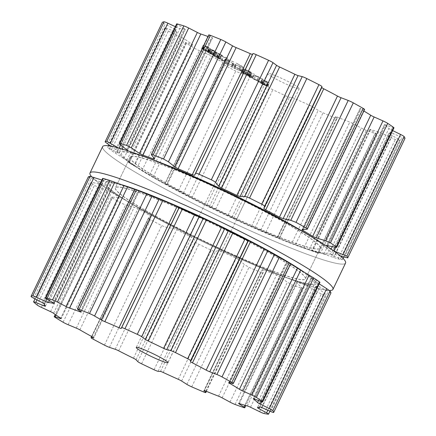 <?xml version="1.0" encoding="UTF-8"?>
<svg xmlns="http://www.w3.org/2000/svg" width="436" height="436" viewBox="0 0 436 436"><rect width="100%" height="100%" fill="white"/><g stroke="black" fill="none" stroke-linecap="round" stroke-linejoin="round"><path stroke-width="0.33" stroke-dasharray="2.18 1.64" d="M304.197 232.301A117.088 10.818 25.6 0 1 296.044 245.266A117.088 10.818 25.6 0 1 147.51 174.1A117.088 10.818 25.6 0 1 152.507 159.625A117.088 10.818 25.6 0 0 147.51 174.1A117.088 10.818 25.6 0 0 296.044 245.266A117.088 10.818 25.6 0 0 304.197 232.301M291.204 226.339A105.349 9.734 25.6 0 1 320.106 248.269A105.349 9.734 25.6 0 1 220.894 211.525A105.349 9.734 25.6 0 1 130.091 157.227A105.349 9.734 25.6 0 1 189.911 176.051A105.349 9.734 25.6 0 1 291.204 226.339A105.349 9.734 25.6 0 1 320.106 248.269A105.349 9.734 25.6 0 1 220.894 211.525A105.349 9.734 25.6 0 1 130.091 157.227A105.349 9.734 25.6 0 1 189.911 176.051A105.349 9.734 25.6 0 1 291.204 226.339M276.555 256.908A105.349 9.734 25.6 0 1 305.462 278.838A105.349 9.734 25.6 0 1 206.25 242.094A105.349 9.734 25.6 0 1 115.447 187.796A105.349 9.734 25.6 0 1 175.267 206.62A105.349 9.734 25.6 0 1 276.555 256.908A105.349 9.734 25.6 0 1 305.462 278.838A105.349 9.734 25.6 0 1 206.25 242.094A105.349 9.734 25.6 0 1 115.447 187.796A105.349 9.734 25.6 0 1 175.267 206.62A105.349 9.734 25.6 0 1 276.555 256.908M303.745 271.911A117.088 10.818 25.6 0 1 283.051 276.44A117.088 10.818 25.6 0 1 131.356 203.765A117.088 10.818 25.6 0 1 121.23 184.591A117.088 10.818 25.6 0 0 131.356 203.765L120.472 197.208A134.697 12.442 25.6 0 1 91.56 176.651A134.697 12.442 25.6 0 0 120.472 197.208A134.697 12.442 25.6 0 0 294.976 280.817A134.697 12.442 25.6 0 1 120.472 197.208L131.356 203.765A117.088 10.818 25.6 0 0 283.051 276.44L294.976 280.817A134.697 12.442 25.6 0 0 329.344 290.474A134.697 12.442 25.6 0 1 294.976 280.817L283.051 276.44A117.088 10.818 25.6 0 0 303.745 271.911M345.563 263.055A134.697 12.442 25.6 0 1 218.714 216.076A134.697 12.442 25.6 0 1 102.618 146.654A134.697 12.442 25.6 0 0 218.714 216.076A134.697 12.442 25.6 0 0 345.563 263.055M46.592 298.905L104.024 179.038C102.585 178.466 102.296 178.28 103.147 178.488M104.024 179.038L112.03 182.303L53.999 303.418M80.355 311.364L138.174 190.69A119.404 11.031 -154.4 0 0 134.708 189.415M53.83 303.205L111.769 182.275A119.404 11.031 -154.4 0 0 108.896 181.719A119.404 11.031 -154.4 0 0 106.537 181.425L101.861 180.019M138.174 190.69L139.171 191.055L81.183 312.083M77.695 309.315L135.127 189.447L138.899 190.941L80.976 311.838M135.127 189.447L134.762 189.3M33.736 298.202L91.168 178.34L88.295 176.923M91.168 178.34L102.378 182.793A119.404 11.031 -154.4 0 0 102.634 183.779A119.404 11.031 -154.4 0 0 103.43 185.022L93.19 182.602C91.424 182.139 90.677 182.101 90.939 182.504L35 298.856M45.415 306.241L103.43 185.022L45.388 306.165M33.681 302.012L90.939 182.504A134.664 12.437 -154.4 0 0 92.508 183.932A134.664 12.437 -154.4 0 0 94.383 185.496L111.621 192.151A119.404 11.031 -154.4 0 0 114.962 194.511A119.404 11.031 -154.4 0 0 118.783 197.072L119.23 197.573L61.22 318.651M118.783 197.072L60.74 318.215L118.505 197.65L119.23 197.573M118.505 197.65L111.518 197.007L55.236 314.481M55.056 317.337L112.319 197.83L111.518 197.007M112.319 197.83A134.664 12.437 -154.4 0 0 116.21 200.233A134.664 12.437 -154.4 0 0 120.352 202.729L125.552 204.855L134.217 207.225L137.907 208.724A119.404 11.031 -154.4 0 0 143.755 212.054A119.404 11.031 -154.4 0 0 149.935 215.493L151.243 216.654L93.288 337.617M93.26 337.535L151.134 216.746L148.572 217.809C148.06 218.044 148.698 218.665 150.475 219.679A134.664 12.437 -154.4 0 0 156.028 222.638A134.664 12.437 -154.4 0 0 161.718 225.63L166.841 227.483L173.114 228.382L176.689 229.658A119.404 11.031 -154.4 0 0 184.025 233.38A119.404 11.031 -154.4 0 0 191.497 237.102L193.949 238.852L195.203 241.729C195.486 242.34 196.691 243.19 198.821 244.274A134.664 12.437 -154.4 0 0 205.067 247.277A134.664 12.437 -154.4 0 0 211.324 250.253C213.498 251.223 214.899 251.627 215.52 251.447L218.392 250.542L221.254 251.327A119.404 11.031 -154.4 0 0 228.818 254.793A119.404 11.031 -154.4 0 0 236.29 258.156L239.549 260.15L244.307 264.521L248.994 267.361A134.664 12.437 -154.4 0 0 254.853 269.889A134.664 12.437 -154.4 0 0 260.597 272.331C262.483 273.067 263.339 273.159 263.17 272.604L206.381 391.343M91.625 336.488L148.572 217.809L91.691 336.527M290.654 263.84L286.719 261.6L228.737 382.623M229.031 382.628L286.953 261.731L287.667 262.167A119.404 11.031 -154.4 0 1 290.61 263.922M319.544 281.956C320.275 282.501 319.975 282.403 318.651 281.661L311.233 277.547L253.207 398.662M258.564 400.526L315.637 281.4A119.404 11.031 -154.4 0 0 313.8 279.689A119.404 11.031 -154.4 0 0 311.44 277.748L253.501 398.662M315.637 281.4L319.217 283.863M330.929 292.932L317.697 285.743A119.404 11.031 -154.4 0 1 316.901 286.229A119.404 11.031 -154.4 0 1 315.566 286.447L257.453 407.616M206.293 391.305L263.17 272.604L262.232 269.868C262.118 269.475 262.679 269.519 263.905 269.988A119.404 11.031 -154.4 0 0 270.391 272.604A119.404 11.031 -154.4 0 0 276.566 275.023L280.048 276.953L287.411 282.245L292.316 284.948A134.664 12.437 -154.4 0 0 296.78 286.566A134.664 12.437 -154.4 0 0 301.009 288.049L302.099 288.142L245.855 405.535M204.271 390.672L262.232 269.71L204.364 390.645M257.523 407.589L315.566 286.447L324.013 292.965C325.501 294.055 326.024 294.627 325.583 294.692L269.944 411.17M264.042 413.502L321.299 293.995A134.664 12.437 -154.4 0 0 323.594 294.42A134.664 12.437 -154.4 0 0 325.583 294.692L268.325 414.2M321.299 293.995L305.363 284.779A119.404 11.031 -154.4 0 1 301.543 283.722A119.404 11.031 -154.4 0 1 297.265 282.408L296.627 282.381L297.047 283.019L302.099 288.142M272.38 77.063A17.609 1.624 -154.4 0 0 289.313 85.467A17.609 1.624 -154.4 0 0 299.309 88.612A17.609 1.624 -154.4 0 0 284.13 79.537A17.609 1.624 -154.4 0 0 267.551 73.395A17.609 1.624 -154.4 0 0 272.38 77.063M279.274 257.295A115.033 10.628 25.6 0 1 282.572 259.207A115.033 10.628 25.6 0 1 280.953 275.536A115.033 10.628 25.6 0 1 130.429 203.051A115.033 10.628 25.6 0 1 148.643 194.707M207.972 36.504A119.404 11.031 25.6 0 1 211.438 37.779A3.521 0.327 -154.4 0 0 212.49 38.025A3.521 0.327 -154.4 0 0 212.283 37.785L209.002 35.256A4.698 0.436 25.6 0 1 208.724 34.934M364.61 109.474A4.698 0.436 25.6 0 1 364.218 109.469L360.338 108.569A3.521 0.327 -154.4 0 0 360.043 108.569A3.521 0.327 -154.4 0 0 360.932 109.256A119.404 11.031 25.6 0 1 363.875 111.011M393.986 127.813A4.698 0.436 25.6 0 1 392.531 127.465L385.604 124.865A3.521 0.327 -154.4 0 0 384.514 124.603A3.521 0.327 -154.4 0 0 384.705 124.832A119.404 11.031 25.6 0 1 387.064 126.778A119.404 11.031 25.6 0 1 388.901 128.489A3.521 0.327 -154.4 0 0 391.512 130.01L392.662 130.571M404.951 138.435A4.698 0.436 25.6 0 1 401.976 137.433L393.207 133.574A3.521 0.327 -154.4 0 0 390.961 132.833A119.404 11.031 25.6 0 1 390.16 133.312A119.404 11.031 25.6 0 1 388.825 133.536A3.521 0.327 -154.4 0 0 388.759 133.563A3.521 0.327 -154.4 0 0 390.204 134.566L397.888 138.773A4.698 0.436 25.6 0 1 399.812 140.109A4.698 0.436 25.6 0 1 399.632 140.141A134.664 12.437 25.6 0 1 397.637 139.874A134.664 12.437 25.6 0 1 395.343 139.444A4.698 0.436 25.6 0 1 390.923 137.64L381.822 133.198A3.521 0.327 -154.4 0 0 378.628 131.868A119.404 11.031 25.6 0 1 374.807 130.805A119.404 11.031 25.6 0 1 370.529 129.497A3.521 0.327 -154.4 0 0 369.919 129.405A3.521 0.327 -154.4 0 0 370.431 129.857L375.418 133.094A4.698 0.436 25.6 0 1 376.099 133.699A4.698 0.436 25.6 0 1 375.058 133.503A134.664 12.437 25.6 0 1 370.823 132.015A134.664 12.437 25.6 0 1 366.365 130.397A4.698 0.436 25.6 0 1 361.286 128.053L353.427 123.791A3.521 0.327 -154.4 0 0 349.83 122.113A119.404 11.031 25.6 0 1 343.65 119.687A119.404 11.031 25.6 0 1 337.17 117.071A3.521 0.327 -154.4 0 0 335.578 116.614A3.521 0.327 -154.4 0 0 335.616 116.706L337.044 118.412A4.698 0.436 25.6 0 1 337.093 118.527A4.698 0.436 25.6 0 1 334.641 117.78A134.664 12.437 25.6 0 1 328.902 115.344A134.664 12.437 25.6 0 1 323.038 112.81A4.698 0.436 25.6 0 1 318.187 110.33L312.934 106.989A3.521 0.327 -154.4 0 0 309.555 105.245A119.404 11.031 25.6 0 1 302.083 101.882A119.404 11.031 25.6 0 1 294.518 98.416A3.521 0.327 -154.4 0 0 291.777 97.381L289.395 97.255A4.698 0.436 25.6 0 1 285.373 95.702A134.664 12.437 25.6 0 1 279.116 92.732A134.664 12.437 25.6 0 1 272.871 89.723A4.698 0.436 25.6 0 1 269.077 87.538L267.333 85.69A3.521 0.327 -154.4 0 0 264.761 84.186A119.404 11.031 25.6 0 1 257.289 80.464A119.404 11.031 25.6 0 1 249.948 76.747A3.521 0.327 -154.4 0 0 246.493 75.221L240.721 73.292A4.698 0.436 25.6 0 1 235.767 71.084A134.664 12.437 25.6 0 1 230.072 68.092A134.664 12.437 25.6 0 1 224.524 65.133A4.698 0.436 25.6 0 1 222.344 63.656A4.698 0.436 25.6 0 1 222.447 63.618L224.518 63.585A3.521 0.327 -154.4 0 0 224.595 63.558A3.521 0.327 -154.4 0 0 223.194 62.582A119.404 11.031 25.6 0 1 217.019 59.143A119.404 11.031 25.6 0 1 211.171 55.813A3.521 0.327 -154.4 0 0 207.596 54.064L199.426 50.663A4.698 0.436 25.6 0 1 194.401 48.178A134.664 12.437 25.6 0 1 190.26 45.682A134.664 12.437 25.6 0 1 186.363 43.284A4.698 0.436 25.6 0 1 185.513 42.57A4.698 0.436 25.6 0 1 186.363 42.701L191.889 44.494A3.521 0.327 -154.4 0 0 192.527 44.592A3.521 0.327 -154.4 0 0 192.047 44.156A119.404 11.031 25.6 0 1 188.227 41.6A119.404 11.031 25.6 0 1 184.886 39.235A3.521 0.327 -154.4 0 0 181.817 37.567L172.656 33.278A4.698 0.436 25.6 0 1 168.427 30.951A134.664 12.437 25.6 0 1 166.552 29.381A134.664 12.437 25.6 0 1 164.988 27.953A4.698 0.436 25.6 0 1 164.884 27.773A4.698 0.436 25.6 0 1 167.064 28.411L175.087 31.708A3.521 0.327 -154.4 0 0 176.722 32.188A3.521 0.327 -154.4 0 0 176.694 32.106A119.404 11.031 25.6 0 1 175.899 30.869A119.404 11.031 25.6 0 1 175.637 29.882A3.521 0.327 -154.4 0 0 173.599 28.58L165.042 24.149A4.698 0.436 25.6 0 1 162.328 22.41M175.337 26.672L177.021 27.452A3.521 0.327 -154.4 0 0 179.801 28.509A119.404 11.031 25.6 0 1 182.161 28.809A119.404 11.031 25.6 0 1 185.033 29.365A3.521 0.327 -154.4 0 0 185.305 29.365A3.521 0.327 -154.4 0 0 184.379 28.656L177.899 24.847A4.698 0.436 25.6 0 1 176.662 23.898M267.829 82.137L263.96 80.349L267.786 82.578L265.055 81.472L261.845 79.592L265.867 81.031L269.475 83.167L267.829 82.137L266.254 85.423L267.9 86.453L264.292 84.317L260.259 82.889L261.845 79.592L260.27 82.878L263.48 84.758L266.211 85.865L262.385 83.636L266.254 85.423M255.202 75.864L263.05 79.248L259.791 78.54L259.153 78.169L262.112 78.845L255.202 75.864L253.627 79.145L260.537 82.132L257.578 81.45L258.216 81.826L261.475 82.535L253.627 79.145M251.49 74.267L250.771 73.842L252.177 74.512L251.49 74.267L249.915 77.548L250.607 77.799L249.196 77.128L249.915 77.548M253.937 75.123L259.202 77.003L253.937 75.123L252.362 78.409L257.627 80.289L252.362 78.409M251.169 73.406L248.684 72.054L254.537 74.278L250.558 72.943L251.169 73.406L249.594 76.692L248.983 76.229L252.962 77.564L247.108 75.341L249.594 76.692M250.079 72.839L248.504 76.126L250.079 72.839M249.594 71.379L251.741 72.649L243.958 69.869L246.563 70.665L243.304 68.828L249.594 71.379L248.019 74.665L242.176 72.142L244.994 73.951L241.8 72.812L250.166 75.929L248.907 75.352L250.509 72.044L248.907 75.352L248.019 74.665M243.304 68.828L243.751 68.855L242.176 72.142L241.729 72.114L243.304 68.828M235.429 64.779L241.642 67.449L244.22 67.994L241.359 65.82L235.974 62.975L242.787 67.302L240.607 66.844L235.391 64.692L233.854 68.065L235.391 64.692M229.45 61.574L227.025 59.737L229.211 60.195L234.383 62.261L228.17 59.59L225.592 59.045L228.453 61.22L234.001 63.978L229.45 61.574L227.875 64.86L232.432 67.264L234.001 63.978M227.102 57.721L227.663 58.244L223.455 57.329L222.818 56.958L225.772 57.639L218.867 54.653L226.142 57.705L227.02 57.884L226.366 57.405L227.102 57.721L225.526 61.007L224.791 60.691L225.445 61.171L217.292 57.939L224.197 60.92L221.243 60.244L221.88 60.615L226.262 61.531L227.837 58.244L226.088 61.525L225.526 61.007M227.02 57.884L226.649 57.574L225.074 60.855L225.445 61.171L227.02 57.884M221.199 54.805C222.567 55.612 222.78 55.852 221.837 55.53L215.466 52.489L213.891 55.775L220.262 58.816L220.85 58.947L222.425 55.661L221.837 55.53L220.262 58.816C221.248 59.176 221.036 58.936 219.624 58.092L216.648 56.522L219.112 57.901C220.213 58.544 220.409 58.74 219.695 58.484L213.155 55.405L214.73 52.124L215.313 52.249L221.69 55.296L220.115 58.582L219.695 58.484L221.27 55.198C221.957 55.432 221.766 55.241 220.681 54.614L218.218 53.236L221.199 54.805L219.624 58.092M215.787 52.87C214.583 52.167 214.425 51.966 215.313 52.249L213.738 55.536C212.839 55.236 212.997 55.443 214.212 56.157L216.697 57.481L214.692 56.326C213.809 55.824 213.678 55.672 214.305 55.868L215.88 52.587C215.259 52.385 215.389 52.538 216.267 53.039L218.273 54.195L215.787 52.87L214.212 56.157M212.981 50.113L217.275 52.527L211.874 50.483L208.675 48.532L213.733 51.132L210.926 49.372L209.351 52.652L212.158 54.418L207.1 51.819L210.299 53.77L215.7 55.813L209.367 52.696L210.937 49.41L212.981 50.113L211.405 53.399M209.444 48.903L207.956 52.358L209.444 48.903M208.839 48.778L207.264 52.058L208.839 48.778M209.111 47.862L205.242 46.074L209.067 48.309L206.337 47.202L203.127 45.322L207.155 46.761L210.757 48.892L209.111 47.862L207.536 51.148L209.182 52.178L205.579 50.047L201.546 48.619L203.127 45.322L201.557 48.609L204.762 50.489L207.492 51.595L203.667 49.361L207.536 51.148M276.495 257.038A105.349 9.734 25.6 0 1 305.402 278.969A105.349 9.734 25.6 0 1 206.184 242.225A105.349 9.734 25.6 0 1 115.382 187.927A105.349 9.734 25.6 0 1 175.201 206.751A105.349 9.734 25.6 0 1 276.495 257.038M126.832 150.475A119.404 11.031 -154.4 0 0 124.118 149.951A119.404 11.031 -154.4 0 0 121.758 149.657L122.075 148.992M118.429 147.94L121.758 149.657M108.351 145.76L107.73 147.461L118.652 153.249A119.404 11.031 -154.4 0 1 117.856 152.011A119.404 11.031 -154.4 0 1 117.595 151.025L110.739 146.131M176.722 32.188L118.652 153.249L176.694 32.106M164.988 27.953L107.73 147.461A134.664 12.437 -154.4 0 0 109.294 148.889A134.664 12.437 -154.4 0 0 111.169 150.458L168.427 30.951M186.363 42.701L128.936 162.568C127.906 161.99 127.961 162.067 129.105 162.792C127.961 162.067 127.906 161.99 128.936 162.568L133.966 165.386C134.68 165.789 134.697 165.762 134.005 165.304A119.404 11.031 -154.4 0 1 130.184 162.742A119.404 11.031 -154.4 0 1 126.843 160.377L111.169 150.458M191.889 44.494L133.966 165.386C134.68 165.789 134.697 165.762 134.005 165.304L192.047 44.156M186.363 43.284L129.105 162.792A134.664 12.437 -154.4 0 0 133.002 165.19A134.664 12.437 -154.4 0 0 137.144 167.686L194.401 48.178M156.279 178.765A115.033 10.628 25.6 0 1 148.965 158.491A115.033 10.628 25.6 0 1 297.341 228.377A115.033 10.628 25.6 0 1 286.91 241.353A115.033 10.628 25.6 0 1 156.279 178.765L153.886 177.392A119.404 11.031 -154.4 0 1 153.129 176.956L137.144 167.686M153.886 177.392A119.404 11.031 -154.4 0 0 158.977 180.286A119.404 11.031 -154.4 0 0 165.151 183.725L223.194 62.582M286.91 241.353L289.482 242.362A119.404 11.031 -154.4 0 1 285.607 240.835A119.404 11.031 -154.4 0 1 279.127 238.22L277.383 237.288A134.664 12.437 -154.4 0 1 271.644 234.851A134.664 12.437 -154.4 0 1 265.78 232.317L251.512 226.388A119.404 11.031 -154.4 0 1 244.04 223.025A119.404 11.031 -154.4 0 1 236.476 219.559L228.115 215.21A134.664 12.437 -154.4 0 1 221.859 212.239A134.664 12.437 -154.4 0 1 215.613 209.231L206.719 205.329A119.404 11.031 -154.4 0 1 199.247 201.606A119.404 11.031 -154.4 0 1 191.905 197.89L178.504 190.592A134.664 12.437 -154.4 0 1 172.814 187.6A134.664 12.437 -154.4 0 1 167.266 184.641L165.021 183.485L166.639 184.515L224.595 63.558M224.518 63.585L166.59 184.483L165.151 183.725M222.344 63.656L165.021 183.485L222.447 63.618M333.943 251.032L330.859 249.632A119.404 11.031 -154.4 0 0 329.022 247.921A119.404 11.031 -154.4 0 0 327.414 246.58M337.044 118.412L279.612 238.274L337.093 118.527M340.494 256.063L332.919 253.975L390.961 132.833M335.578 116.614L277.623 237.582L335.616 116.706M388.759 133.563L330.782 254.679A119.404 11.031 -154.4 0 0 332.118 254.455A119.404 11.031 -154.4 0 0 332.919 253.975M289.482 242.362A119.404 11.031 -154.4 0 0 291.788 243.255L349.83 122.113M388.825 133.536L330.782 254.679L342.374 259.649L399.632 140.141M370.431 129.857L312.508 250.755C311.724 250.438 311.718 250.4 312.487 250.64C311.718 250.4 311.724 250.438 312.508 250.755L317.991 252.962C319.114 253.414 319.048 253.43 317.8 253.011A134.664 12.437 -154.4 0 1 313.566 251.523A134.664 12.437 -154.4 0 1 309.102 249.904L291.788 243.255M343.11 258.461L342.374 259.649A134.664 12.437 -154.4 0 1 340.38 259.382A134.664 12.437 -154.4 0 1 338.085 258.951L320.585 253.011L378.628 131.868M375.418 133.094L317.991 252.962C319.114 253.414 319.048 253.43 317.8 253.011L375.058 133.503M370.529 129.497L312.487 250.64A119.404 11.031 -154.4 0 0 316.765 251.954A119.404 11.031 -154.4 0 0 320.585 253.011M262.385 83.636L263.96 80.349M266.211 85.865L267.786 82.578M267.9 86.453L269.475 83.167M267.137 86.083L268.712 82.796M260.908 82.202L262.483 78.916M261.475 82.535L263.05 79.248M258.216 81.826L259.791 78.54M257.578 81.45L259.153 78.169M260.537 82.132L262.112 78.845M254.27 79.521L255.845 76.235M249.196 77.128L250.771 73.842M249.888 77.374L251.458 74.093M250.607 77.799L252.177 74.512M251.779 78.066L253.354 74.785M257.049 79.946L258.624 76.665M257.627 80.289L259.202 77.003M251.049 77.45L252.618 74.164M251.065 77.554L252.64 74.267M247.692 75.684L249.267 72.398M247.108 75.341L248.684 72.054M252.379 77.221L253.954 73.935M252.962 77.564L254.537 74.278M249.583 75.591L251.158 72.305M250.166 75.929L251.741 72.649M242.383 73.155L243.958 69.869M241.8 72.812L243.375 69.526M244.994 73.951L246.563 70.665M233.816 67.978L239.032 70.131L241.212 70.588L234.399 66.261L239.784 69.106L242.645 71.275L240.067 70.736L233.854 68.065M234.786 68.496L236.361 65.209M234.682 68.37L236.258 65.089M234.623 68.299L236.198 65.013M234.23 66.343L235.805 63.057M234.279 66.321L235.854 63.04M235.146 66.746L236.721 63.46M235.282 66.741L236.857 63.454M234.355 66.283L235.93 63.002M234.399 66.261L235.974 62.975M234.851 68.572L236.426 65.286M232.432 67.264L226.884 64.501L224.022 62.332L226.595 62.877L232.808 65.547L227.636 63.482L225.456 63.024L227.875 64.86M232.383 67.286L233.958 64.005M231.521 66.866L233.097 63.58M231.38 66.866L232.955 63.585M232.312 67.324L233.881 64.038M232.263 67.346L233.838 64.059M231.816 65.046L233.391 61.759M231.881 65.117L233.451 61.83M232.808 65.547L234.383 62.261M232.846 65.634L234.421 62.348M231.985 65.237L233.56 61.956M232.05 65.313L233.62 62.026M221.88 60.615L223.455 57.329M221.243 60.244L222.818 56.958M224.197 60.92L225.772 57.639M217.929 58.31L219.504 55.023M217.292 57.939L218.867 54.653M224.567 60.991L226.142 57.705M224.791 60.691L226.366 57.405M225.287 60.866L226.856 57.579M216.681 57.389L218.256 54.102M216.697 57.481L218.273 54.195M216.665 56.62L218.234 53.334M216.648 56.522L218.218 53.236M214.594 55.285L216.169 51.998M215.117 55.476L216.692 52.189M215.7 55.813L217.275 52.527M212.158 54.418L213.733 51.132M203.667 49.361L205.242 46.074M207.492 51.595L209.067 48.309M209.182 52.178L210.757 48.892M208.424 51.808L209.994 48.521M291.264 226.208A105.349 9.734 25.6 0 1 320.171 248.139A105.349 9.734 25.6 0 1 220.959 211.395A105.349 9.734 25.6 0 1 130.157 157.096A105.349 9.734 25.6 0 1 189.976 175.921A105.349 9.734 25.6 0 1 291.264 226.208M265.181 85.363L261.137 83.232L265.181 85.363L266.75 82.082L263.513 80.186L262.576 79.957L261 83.238L262.712 79.946L266.75 82.082M246.95 74.654L242.601 72.458L245.632 73.537L248.198 75.036L246.95 74.654L248.525 71.368L249.861 71.738L248.286 75.025L249.774 71.749L247.201 70.251L244.095 69.188L242.52 72.474L244.176 69.171L248.525 71.368M210.893 53.579C209.956 53.029 209.841 52.887 210.55 53.138L213.978 55.007L215.553 51.721L214.588 51.056L211.667 49.742L210.092 53.029L210.55 53.138L212.125 49.851C211.427 49.606 211.542 49.753 212.468 50.293L215.553 51.71L213.978 54.996L210.893 53.579L212.468 50.293L210.893 53.579M206.462 51.094L202.418 48.957L206.462 51.094L208.037 47.807L203.857 45.682L202.282 48.968L203.994 45.671L208.037 47.807M261.938 83.472L263.513 80.186M212.605 54.576L214.18 51.29M203.22 49.203L204.795 45.916M53.072 302.709L110.995 181.812M49.448 300.578L106.537 181.425M46.881 299.074L103.637 180.613M42.297 302.633L100.22 181.736M44.336 303.936L102.378 182.793M44.412 304.453L101.702 184.869M36.995 299.886L93.19 182.602M37.125 305.004L94.383 185.496M41.355 307.336L98.781 187.469M50.511 311.62L108.433 190.728M53.579 313.293L111.621 192.151M55.922 314.961L112.488 196.898M63.095 322.237L120.352 202.729M68.12 324.716L125.552 204.855M76.295 328.123L134.217 207.225M79.864 329.867L137.907 208.724M91.892 336.636L149.935 215.493M93.217 339.186L150.475 219.679M104.46 345.138L161.718 225.63M232.911 383.527L290.343 263.66M109.414 347.35L166.841 227.483M115.186 349.28L173.114 228.382M229.865 382.819L287.667 262.167M118.647 350.8L176.689 229.658M133.454 358.245L191.497 237.102M136.027 359.749L193.949 238.852M137.771 361.597L195.203 241.729M141.564 363.782L198.821 244.274M154.066 369.761L211.324 250.253M261.224 401.523L318.651 281.661M158.094 371.314L215.52 251.447M254.297 398.924L312.225 278.026M160.47 371.434L218.392 250.542M163.211 372.469L221.254 251.327M178.248 379.298L236.29 258.156M261.393 401.589L318.133 283.166M181.627 381.042L239.549 260.15M186.881 384.389L244.307 264.521M191.736 386.868L248.994 267.361M203.334 391.839L260.597 272.331M270.669 411.486L328.101 291.624M261.9 407.633L319.822 286.735M259.654 406.886L317.697 285.743M205.863 391.13L263.905 269.988M218.529 396.166L276.566 275.023M259.736 406.864L316.819 287.722M222.126 397.845L280.048 276.953M267.824 410.238L324.013 292.965M229.979 402.106L287.411 282.245M235.059 404.455L292.316 284.948M243.751 407.556L301.009 288.049M259.616 411.693L317.048 291.831M245.005 405.295L301.543 287.286M250.52 407.251L308.443 286.354M239.288 403.573L297.047 283.019M247.321 405.927L305.363 284.779M239.222 403.551L297.265 282.408M120.467 144.708L177.899 24.847M126.456 149.548L184.379 28.656M127.143 150.191L185.033 29.365M153.832 158.006L211.438 37.779M123.105 146.845L179.801 28.509M154.36 158.677L212.283 37.785M120.734 144.926L177.021 27.452M151.57 155.118L209.002 35.256M107.616 144.011L165.042 24.149M115.676 149.472L173.599 28.58M117.595 151.025L175.637 29.882M117.164 152.605L175.087 31.708M109.638 148.273L110.668 146.115M110.684 146.093L167.064 28.411M115.229 153.14L172.656 33.278M123.889 158.464L181.817 37.567M126.843 160.377L184.886 39.235M141.994 170.525L199.426 50.663M149.673 174.961L207.596 54.064M153.129 176.956L211.171 55.813M167.266 184.641L224.524 65.133M178.504 190.592L235.767 71.084M306.786 229.336L364.218 109.469M183.289 193.159L240.721 73.292M302.415 229.467L360.338 108.569M188.57 196.118L246.493 75.221M303.352 229.44L360.932 109.256M191.905 197.89L249.948 76.747M206.719 205.329L264.761 84.186M209.411 206.588L267.333 85.69M211.645 207.405L269.077 87.538M215.613 209.231L272.871 89.723M228.115 215.21L285.373 95.702M335.099 247.332L392.531 127.465M231.968 217.123L289.395 97.255M327.681 245.762L385.604 124.865M233.854 218.278L291.777 97.381M326.82 245.637L384.705 124.832M236.476 219.559L294.518 98.416M330.859 249.632L331.131 249.065M332.248 246.732L388.901 128.489M251.512 226.388L309.555 105.245M335.284 247.37L391.512 130.01M255.006 227.886L312.934 106.989M260.755 230.197L318.187 110.33M265.78 232.317L323.038 112.81M277.383 237.288L334.641 117.78M344.544 257.295L401.976 137.433M335.279 254.471L393.207 133.574M279.127 238.22L337.17 117.071M332.281 255.458L390.204 134.566M295.504 244.689L353.427 123.791M340.462 258.641L341.344 256.799M341.541 256.379L397.888 138.773M303.859 247.915L361.286 128.053M309.102 249.904L366.365 130.397M338.085 258.951L395.343 139.444M333.496 257.502L390.923 137.64M323.899 254.09L381.822 133.198M264.385 84.448L265.96 81.161M265.96 85.778L267.535 82.491M263.48 84.758L265.055 81.472M261.186 83.576L262.761 80.289M261.682 83.254L263.257 79.968M264.292 84.317L265.867 81.031M266.723 85.581L268.298 82.295M267.644 86.165L269.219 82.878M266.936 85.854L268.511 82.568M249.239 76.6L250.809 73.313M249.714 76.404L251.289 73.117M248.983 76.229L250.558 72.943M242.618 72.736L244.193 69.449M243.261 72.501L244.836 69.215M244.634 73.019L246.209 69.738M246.215 73.711L247.784 70.425M239.032 70.131L240.607 66.844M238.792 68.752L240.367 65.471M239.784 69.106L241.359 65.82M240.067 70.736L241.642 67.449M227.636 63.482L229.211 60.195M226.884 64.501L228.453 61.22M226.595 62.877L228.17 59.59M217.275 57.389L218.85 54.102M216.31 56.838L217.886 53.552M214.692 56.326L216.267 53.039M216.768 56.996L218.343 53.71M217.76 57.557L219.335 54.271M219.112 57.901L220.681 54.614M213.509 54.516L215.079 51.23M212.092 54.527L213.667 51.241M210.299 53.77L211.874 50.483M208.228 52.663L209.803 49.377M208.724 52.838L210.299 49.551M211.564 54.206L213.139 50.919M210.375 53.377L211.951 50.091M209.978 52.8L211.553 49.513M205.667 50.178L207.242 46.892M207.242 51.503L208.817 48.216M204.762 50.489L206.337 47.202M202.473 49.301L204.043 46.014M202.969 48.979L204.544 45.693M205.579 50.047L207.155 46.761M208.005 51.306L209.58 48.02M208.931 51.889L210.501 48.609M208.217 51.579L209.792 48.292M263.993 84.9L265.562 81.614M261.676 83.75L263.251 80.464M245.168 73.957L246.743 70.67M243.19 72.959L244.765 69.673M243.844 72.839L245.419 69.553M245.632 73.537L247.201 70.251M247.61 74.534L249.179 71.248M213.013 54.342L214.588 51.056M213.286 54.822L214.855 51.535M205.274 50.625L206.849 47.339M202.963 49.475L204.533 46.189M130.091 157.227L115.447 187.796L130.091 157.227M320.106 248.269L305.462 278.838L320.106 248.269M296.627 282.381L238.617 403.464M267.551 73.395L136.245 347.454M299.309 88.612L168.002 362.67M185.305 29.365L127.274 150.48M212.49 38.025L154.502 159.053M164.884 27.773L108.804 144.817M192.527 44.592L134.517 165.669M185.513 42.57L128.2 162.187M360.043 108.569L302.055 229.592M384.514 124.603L326.482 245.719M399.812 140.109L343.781 257.06M376.099 133.699L318.787 253.316M369.919 129.405L311.909 250.482M248.351 75.951L249.921 72.665M241.729 72.093L243.304 68.806M241.212 70.588L242.787 67.302M242.645 71.275L244.22 67.994M225.456 63.024L227.025 59.737M224.022 62.332L225.592 59.045M225.516 61.171L227.091 57.884M207.067 51.84L208.642 48.559M207.841 52.211L209.416 48.925M130.157 157.096L115.382 187.927M320.171 248.139L305.402 278.969"/><path stroke-width="0.65" d="M298.567 228.965A117.088 10.818 25.6 0 1 304.197 232.301L315.081 238.852A134.697 12.442 25.6 0 1 345.563 263.055A134.697 12.442 25.6 0 0 315.081 238.852A134.697 12.442 25.6 0 0 308.606 235.015A134.697 12.442 25.6 0 1 315.081 238.852L304.197 232.301A117.088 10.818 25.6 0 0 298.567 228.965A117.088 10.818 25.6 0 0 152.507 159.625A117.088 10.818 25.6 0 1 298.567 228.965M283.923 259.534A117.088 10.818 25.6 0 1 303.745 271.911A117.088 10.818 25.6 0 0 283.923 259.534A117.088 10.818 25.6 0 0 121.23 184.591A117.088 10.818 25.6 0 1 283.923 259.534M295.979 261.371A134.697 12.442 25.6 0 1 332.935 289.406A134.697 12.442 25.6 0 1 329.344 290.474A134.697 12.442 25.6 0 0 332.935 289.406L345.563 263.055L332.935 289.406A134.697 12.442 25.6 0 0 295.979 261.371A134.697 12.442 25.6 0 0 166.476 197.072A134.697 12.442 25.6 0 0 89.99 173.01A134.697 12.442 25.6 0 1 166.476 197.072A134.697 12.442 25.6 0 1 295.979 261.371M91.56 176.651A134.697 12.442 25.6 0 1 89.99 173.01L102.618 146.654A134.697 12.442 25.6 0 1 140.577 155.243A134.697 12.442 25.6 0 1 308.606 235.015A134.697 12.442 25.6 0 0 140.577 155.243A134.697 12.442 25.6 0 0 102.618 146.654L89.99 173.01A134.697 12.442 25.6 0 0 91.56 176.651M49.066 298.894A134.664 12.437 25.6 0 1 52.522 299.941A4.698 0.436 25.6 0 1 57.378 302.061L66.049 306.508A3.521 0.327 -154.4 0 0 69.52 308.05A119.404 11.031 25.6 0 1 74.632 309.827A119.404 11.031 25.6 0 1 80.131 311.833A3.521 0.327 -154.4 0 0 81.183 312.083A3.521 0.327 -154.4 0 0 80.976 311.838L77.695 309.315A4.698 0.436 25.6 0 1 77.417 308.988A4.698 0.436 25.6 0 1 79.107 309.424A134.664 12.437 25.6 0 1 84.203 311.429A134.664 12.437 25.6 0 1 89.484 313.555A4.698 0.436 25.6 0 1 94.558 316.018L101.261 319.91A3.521 0.327 -154.4 0 0 104.825 321.659A119.404 11.031 25.6 0 1 111.807 324.613A119.404 11.031 25.6 0 1 118.984 327.725A3.521 0.327 -154.4 0 0 121.181 328.439L121.666 327.632A4.698 0.436 25.6 0 1 124.952 328.749A134.664 12.437 25.6 0 1 131.083 331.513A134.664 12.437 25.6 0 1 137.275 334.341A4.698 0.436 25.6 0 1 141.695 336.728L145.27 339.382A3.521 0.327 -154.4 0 0 148.311 341.045A119.404 11.031 25.6 0 1 155.952 344.663A119.404 11.031 25.6 0 1 163.571 348.337A3.521 0.327 -154.4 0 0 166.737 349.645L170.907 350.697A4.698 0.436 25.6 0 1 175.495 352.62A134.664 12.437 25.6 0 1 181.605 355.667A134.664 12.437 25.6 0 1 187.633 358.719A4.698 0.436 25.6 0 1 190.63 360.605L190.467 361.569A3.521 0.327 -154.4 0 0 192.456 362.85A119.404 11.031 25.6 0 1 199.432 366.513A119.404 11.031 25.6 0 1 206.174 370.115A3.521 0.327 -154.4 0 0 209.765 371.788L216.894 374.513A4.698 0.436 25.6 0 1 222 376.911A134.664 12.437 25.6 0 1 227.025 379.718A134.664 12.437 25.6 0 1 231.854 382.459A4.698 0.436 25.6 0 1 233.304 383.533A4.698 0.436 25.6 0 1 232.911 383.527L229.031 382.628A3.521 0.327 -154.4 0 0 228.737 382.623A3.521 0.327 -154.4 0 0 229.625 383.315A119.404 11.031 25.6 0 1 234.737 386.378A119.404 11.031 25.6 0 1 239.435 389.288A3.521 0.327 -154.4 0 0 242.83 391.038L251.686 394.967A4.698 0.436 25.6 0 1 256.417 397.425A134.664 12.437 25.6 0 1 259.491 399.501A134.664 12.437 25.6 0 1 262.287 401.463A4.698 0.436 25.6 0 1 262.679 401.872A4.698 0.436 25.6 0 1 261.224 401.523L254.297 398.924A3.521 0.327 -154.4 0 0 253.207 398.662A3.521 0.327 -154.4 0 0 253.398 398.891A119.404 11.031 25.6 0 1 255.758 400.831A119.404 11.031 25.6 0 1 257.594 402.542A3.521 0.327 -154.4 0 0 260.205 404.063L269.263 408.521A4.698 0.436 25.6 0 1 272.805 410.619A134.664 12.437 25.6 0 1 273.399 411.606A134.664 12.437 25.6 0 1 273.672 412.44A4.698 0.436 25.6 0 1 273.666 412.467A4.698 0.436 25.6 0 1 270.669 411.486L261.9 407.633A3.521 0.327 -154.4 0 0 259.654 406.886A119.404 11.031 25.6 0 1 258.859 407.371A119.404 11.031 25.6 0 1 257.523 407.589A3.521 0.327 -154.4 0 0 257.453 407.616A3.521 0.327 -154.4 0 0 258.897 408.619L266.581 412.832A4.698 0.436 25.6 0 1 268.505 414.167A4.698 0.436 25.6 0 1 268.325 414.2A134.664 12.437 25.6 0 1 266.331 413.928A134.664 12.437 25.6 0 1 264.042 413.502A4.698 0.436 25.6 0 1 259.616 411.693L250.52 407.251A3.521 0.327 -154.4 0 0 247.321 405.927A119.404 11.031 25.6 0 1 243.501 404.864A119.404 11.031 25.6 0 1 239.222 403.551A3.521 0.327 -154.4 0 0 238.617 403.464A3.521 0.327 -154.4 0 0 239.124 403.916L244.116 407.153A4.698 0.436 25.6 0 1 244.792 407.758A4.698 0.436 25.6 0 1 243.751 407.556A134.664 12.437 25.6 0 1 239.522 406.074A134.664 12.437 25.6 0 1 235.059 404.455A4.698 0.436 25.6 0 1 229.979 402.106L222.126 397.845A3.521 0.327 -154.4 0 0 218.529 396.166A119.404 11.031 25.6 0 1 212.348 393.746A119.404 11.031 25.6 0 1 205.863 391.13A3.521 0.327 -154.4 0 0 204.271 390.672A3.521 0.327 -154.4 0 0 204.31 390.76L205.738 392.465A4.698 0.436 25.6 0 1 205.787 392.585A4.698 0.436 25.6 0 1 203.334 391.839A134.664 12.437 25.6 0 1 197.595 389.397A134.664 12.437 25.6 0 1 191.736 386.868A4.698 0.436 25.6 0 1 186.881 384.389L181.627 381.042A3.521 0.327 -154.4 0 0 178.248 379.298A119.404 11.031 25.6 0 1 170.776 375.941A119.404 11.031 25.6 0 1 163.211 372.469A3.521 0.327 -154.4 0 0 160.47 371.434L158.094 371.314A4.698 0.436 25.6 0 1 154.066 369.761A134.664 12.437 25.6 0 1 147.809 366.785A134.664 12.437 25.6 0 1 141.564 363.782A4.698 0.436 25.6 0 1 137.771 361.597L136.027 359.749A3.521 0.327 -154.4 0 0 133.454 358.245A119.404 11.031 25.6 0 1 125.982 354.523A119.404 11.031 25.6 0 1 118.647 350.8A3.521 0.327 -154.4 0 0 115.186 349.28L109.414 347.35A4.698 0.436 25.6 0 1 104.46 345.138A134.664 12.437 25.6 0 1 98.77 342.146A134.664 12.437 25.6 0 1 93.217 339.186A4.698 0.436 25.6 0 1 91.037 337.709A4.698 0.436 25.6 0 1 91.14 337.677L93.211 337.644A3.521 0.327 -154.4 0 0 93.288 337.617A3.521 0.327 -154.4 0 0 91.892 336.636A119.404 11.031 25.6 0 1 85.712 333.197A119.404 11.031 25.6 0 1 79.864 329.867A3.521 0.327 -154.4 0 0 76.295 328.123L68.12 324.716A4.698 0.436 25.6 0 1 63.095 322.237A134.664 12.437 25.6 0 1 58.953 319.741A134.664 12.437 25.6 0 1 55.056 317.337A4.698 0.436 25.6 0 1 54.206 316.623A4.698 0.436 25.6 0 1 55.061 316.759L60.582 318.547A3.521 0.327 -154.4 0 0 61.22 318.651A3.521 0.327 -154.4 0 0 60.74 318.215A119.404 11.031 25.6 0 1 56.92 315.653A119.404 11.031 25.6 0 1 53.579 313.293A3.521 0.327 -154.4 0 0 50.511 311.62L41.355 307.336A4.698 0.436 25.6 0 1 37.125 305.004A134.664 12.437 25.6 0 1 35.245 303.44A134.664 12.437 25.6 0 1 33.681 302.012A4.698 0.436 25.6 0 1 33.577 301.832A4.698 0.436 25.6 0 1 35.757 302.464L43.78 305.767A3.521 0.327 -154.4 0 0 45.415 306.241A3.521 0.327 -154.4 0 0 45.388 306.165A119.404 11.031 25.6 0 1 44.592 304.922A119.404 11.031 25.6 0 1 44.336 303.936A3.521 0.327 -154.4 0 0 42.297 302.633L33.736 298.202A4.698 0.436 25.6 0 1 31.027 296.447A4.698 0.436 25.6 0 1 31.038 296.431A134.664 12.437 25.6 0 1 31.752 296.066A134.664 12.437 25.6 0 1 32.787 295.859A4.698 0.436 25.6 0 1 36.58 297.27L45.715 301.51A3.521 0.327 -154.4 0 0 48.494 302.568A119.404 11.031 25.6 0 1 50.854 302.862A119.404 11.031 25.6 0 1 53.726 303.423A3.521 0.327 -154.4 0 0 53.999 303.418A3.521 0.327 -154.4 0 0 53.072 302.709L46.592 298.905A4.698 0.436 25.6 0 1 45.355 297.957A4.698 0.436 25.6 0 1 45.889 297.995A134.664 12.437 25.6 0 1 49.066 298.894M141.073 351.116A17.609 1.624 -154.4 0 0 158.006 359.52A17.609 1.624 -154.4 0 0 168.002 362.67A17.609 1.624 -154.4 0 0 152.829 353.596A17.609 1.624 -154.4 0 0 136.245 347.454A17.609 1.624 -154.4 0 0 141.073 351.116M52.522 299.941L109.779 180.433A134.664 12.437 -154.4 0 0 106.33 179.387A134.664 12.437 -154.4 0 0 103.147 178.488L102.64 178.395L45.355 297.957M109.779 180.433L127.563 186.902A119.404 11.031 -154.4 0 1 132.675 188.684A119.404 11.031 -154.4 0 1 134.708 189.415M101.861 180.019L90.045 176.351A134.664 12.437 -154.4 0 0 89.009 176.558A134.664 12.437 -154.4 0 0 88.295 176.923L31.027 296.447M135.127 189.447L136.364 189.916A134.664 12.437 -154.4 0 1 137.095 190.205A134.664 12.437 -154.4 0 1 141.466 191.922A134.664 12.437 -154.4 0 1 146.741 194.047L162.868 200.511A119.404 11.031 -154.4 0 1 169.849 203.47A119.404 11.031 -154.4 0 1 177.027 206.577L182.21 209.242A134.664 12.437 -154.4 0 1 188.341 212.005A134.664 12.437 -154.4 0 1 194.532 214.834L206.353 219.897A119.404 11.031 -154.4 0 1 213.994 223.521A119.404 11.031 -154.4 0 1 221.613 227.194L232.753 233.113A134.664 12.437 -154.4 0 1 238.863 236.159A134.664 12.437 -154.4 0 1 244.89 239.211L250.498 241.708A119.404 11.031 -154.4 0 1 257.474 245.37A119.404 11.031 -154.4 0 1 264.216 248.972L279.258 257.404A134.664 12.437 -154.4 0 1 284.283 260.21A134.664 12.437 -154.4 0 1 289.112 262.952L290.654 263.84L233.304 383.533M88.279 176.956L31.038 296.431M239.435 389.288L297.477 268.145A119.404 11.031 -154.4 0 0 292.779 265.235A119.404 11.031 -154.4 0 0 290.61 263.922M297.477 268.145L313.675 277.917A134.664 12.437 -154.4 0 1 316.754 279.994A134.664 12.437 -154.4 0 1 319.544 281.956L319.964 282.31L262.679 401.872M269.263 408.521L326.689 288.654L319.217 283.863M326.689 288.654L330.063 291.112A134.664 12.437 -154.4 0 1 330.657 292.098A134.664 12.437 -154.4 0 1 330.929 292.932L330.908 292.981M137.095 190.205L148.643 194.707A115.033 10.628 25.6 0 1 279.274 257.295L289.918 263.415M154.502 159.053L154.36 158.677C154.742 159.189 154.426 159.271 153.396 158.922A119.404 11.031 -154.4 0 0 147.891 156.916A119.404 11.031 -154.4 0 0 142.785 155.134L139.427 153.352L131.252 147.869L126.571 145.39A134.664 12.437 -154.4 0 0 123.116 144.343A134.664 12.437 -154.4 0 0 119.933 143.444L119.382 143.46L176.662 23.898A4.698 0.436 25.6 0 1 177.196 23.936A134.664 12.437 25.6 0 1 180.373 24.836A134.664 12.437 25.6 0 1 183.829 25.882A4.698 0.436 25.6 0 1 188.684 28.008L197.35 32.455A3.521 0.327 -154.4 0 0 200.827 33.992A119.404 11.031 25.6 0 1 205.934 35.774A119.404 11.031 25.6 0 1 207.972 36.504M154.36 158.677L151.379 154.617L208.724 34.934A4.698 0.436 25.6 0 1 210.414 35.371A134.664 12.437 25.6 0 1 215.509 37.376A134.664 12.437 25.6 0 1 220.79 39.496A4.698 0.436 25.6 0 1 225.864 41.965L232.568 45.851A3.521 0.327 -154.4 0 0 236.132 47.6A119.404 11.031 25.6 0 1 243.108 50.56A119.404 11.031 25.6 0 1 250.291 53.666A3.521 0.327 -154.4 0 0 252.488 54.386L252.973 53.579A4.698 0.436 25.6 0 1 256.259 54.691A134.664 12.437 25.6 0 1 262.39 57.459A134.664 12.437 25.6 0 1 268.581 60.288A4.698 0.436 25.6 0 1 273.001 62.675L276.577 65.324A3.521 0.327 -154.4 0 0 279.618 66.986A119.404 11.031 25.6 0 1 287.253 70.605A119.404 11.031 25.6 0 1 294.872 74.284A3.521 0.327 -154.4 0 0 298.044 75.591L302.213 76.638A4.698 0.436 25.6 0 1 306.802 78.562A134.664 12.437 25.6 0 1 312.906 81.614A134.664 12.437 25.6 0 1 318.939 84.66A4.698 0.436 25.6 0 1 321.937 86.551L321.773 87.511A3.521 0.327 -154.4 0 0 323.763 88.797A119.404 11.031 25.6 0 1 330.739 92.454A119.404 11.031 25.6 0 1 337.48 96.056A3.521 0.327 -154.4 0 0 341.072 97.729L348.201 100.454A4.698 0.436 25.6 0 1 353.302 102.858A134.664 12.437 25.6 0 1 358.332 105.659A134.664 12.437 25.6 0 1 363.155 108.401A4.698 0.436 25.6 0 1 364.61 109.474L307.266 229.167L302.055 229.592M363.875 111.011A119.404 11.031 25.6 0 1 366.044 112.325A119.404 11.031 25.6 0 1 370.736 115.235A3.521 0.327 -154.4 0 0 374.137 116.979L382.993 120.908A4.698 0.436 25.6 0 1 387.724 123.372A134.664 12.437 25.6 0 1 390.798 125.448A134.664 12.437 25.6 0 1 393.588 127.405A4.698 0.436 25.6 0 1 393.986 127.813L336.701 247.381L327.681 245.762C326.608 245.539 326.27 245.61 326.662 245.975L326.82 245.637M392.662 130.571L400.57 134.462A4.698 0.436 25.6 0 1 404.112 136.561A134.664 12.437 25.6 0 1 404.706 137.547A134.664 12.437 25.6 0 1 404.973 138.386A4.698 0.436 25.6 0 1 404.973 138.414A4.698 0.436 25.6 0 1 404.951 138.435M118.429 147.94L106.831 141.308A134.664 12.437 -154.4 0 0 105.801 141.515A134.664 12.437 -154.4 0 0 105.081 141.885L162.328 22.389A4.698 0.436 25.6 0 1 162.328 22.389A4.698 0.436 25.6 0 1 162.345 22.378A134.664 12.437 25.6 0 1 163.059 22.007A134.664 12.437 25.6 0 1 164.089 21.8A4.698 0.436 25.6 0 1 167.887 23.212L175.337 26.672M127.274 150.48L126.99 150.507C127.492 150.573 127.317 150.251 126.456 149.548L120.467 144.708C119.241 143.711 119.061 143.286 119.933 143.444L177.196 23.936M127.143 150.191L126.99 150.507A119.404 11.031 -154.4 0 0 126.832 150.475M151.57 155.118C151.014 154.388 151.543 154.311 153.156 154.878L210.414 35.371M306.786 229.336C307.68 229.298 307.38 228.818 305.898 227.908A134.664 12.437 -154.4 0 0 301.069 225.167A134.664 12.437 -154.4 0 0 296.044 222.365L290.774 220.322L283.149 218.627L279.438 217.204A119.404 11.031 -154.4 0 0 272.696 213.596A119.404 11.031 -154.4 0 0 265.72 209.939L263.851 208.408L264.51 206.413C264.619 205.988 263.676 205.242 261.682 204.168A134.664 12.437 -154.4 0 0 255.649 201.121A134.664 12.437 -154.4 0 0 249.545 198.069C247.365 197.045 245.773 196.522 244.781 196.505L240.122 196.483L236.83 195.426A119.404 11.031 -154.4 0 0 229.211 191.753A119.404 11.031 -154.4 0 0 221.575 188.129L218.654 186.221L215.569 182.537C214.904 181.758 213.487 180.847 211.324 179.796A134.664 12.437 -154.4 0 0 205.133 176.967A134.664 12.437 -154.4 0 0 199.001 174.198C196.925 173.321 195.769 173.07 195.546 173.441L194.565 175.283L192.249 174.809A119.404 11.031 -154.4 0 0 185.066 171.702A119.404 11.031 -154.4 0 0 178.09 168.743L174.645 166.748L168.438 161.827L163.533 159.004A134.664 12.437 -154.4 0 0 158.252 156.884A134.664 12.437 -154.4 0 0 153.156 154.878M110.739 146.131L105.081 141.885L162.345 22.378M302.415 229.467C301.794 229.5 301.952 229.81 302.889 230.399L303.352 229.44M336.701 247.381L336.33 246.912A134.664 12.437 -154.4 0 0 333.54 244.956A134.664 12.437 -154.4 0 0 330.466 242.879L325.561 240.776L316.209 237.876L312.694 236.377A119.404 11.031 -154.4 0 0 308.001 233.467A119.404 11.031 -154.4 0 0 302.889 230.399M326.482 245.719L326.662 245.975A119.404 11.031 -154.4 0 1 327.414 246.58M333.943 251.032L346.854 256.068L404.112 136.561M404.973 138.414L347.715 257.894A134.664 12.437 -154.4 0 0 347.443 257.055A134.664 12.437 -154.4 0 0 346.854 256.068M404.973 138.386L347.715 257.894L340.494 256.063M45.889 297.995L103.147 178.488M57.378 302.061L114.81 182.199M66.049 306.508L123.971 185.616M69.52 308.05L127.563 186.902M80.131 311.833L80.355 311.364M48.494 302.568L49.448 300.578M45.715 301.51L46.881 299.074M36.58 297.27L94.007 177.403M79.107 309.424L136.364 189.916M32.787 295.859L90.045 176.351M89.484 313.555L146.741 194.047M94.558 316.018L151.99 196.156M101.261 319.91L159.184 199.012M104.825 321.659L162.868 200.511M118.984 327.725L177.027 206.577M121.181 328.439L179.103 207.547M43.78 305.767L44.412 304.453M121.666 327.632L179.098 207.77M35.757 302.464L36.995 299.886M124.952 328.749L182.21 209.242M137.275 334.341L194.532 214.834M141.695 336.728L199.121 216.866M145.27 339.382L203.198 218.485M148.311 341.045L206.353 219.897M163.571 348.337L221.613 227.194M166.737 349.645L224.66 228.747M60.582 318.547L60.74 318.215M170.907 350.697L228.333 230.829M55.061 316.759L55.922 314.961M175.495 352.62L232.753 233.113M187.633 358.719L244.89 239.211M190.63 360.605L248.062 240.743M190.467 361.569L248.389 240.672M192.456 362.85L250.498 241.708M206.174 370.115L264.216 248.972M209.765 371.788L267.693 250.891M216.894 374.513L274.326 254.651M91.14 337.677L91.691 336.527M222 376.911L279.258 257.404M231.854 382.459L289.112 262.952M229.625 383.315L229.865 382.819M242.83 391.038L300.753 270.14M251.686 394.967L309.119 275.105M256.417 397.425L313.675 277.917M262.287 401.463L319.544 281.956M257.594 402.542L258.564 400.526M260.205 404.063L261.393 401.589M272.805 410.619L330.063 291.112M273.672 412.44L330.929 292.932M205.738 392.465L206.293 391.305M258.897 408.619L259.736 406.864M266.581 412.832L267.824 410.238M244.116 407.153L245.005 405.295M239.124 403.916L239.288 403.573M126.571 145.39L183.829 25.882M131.252 147.869L188.684 28.008M139.427 153.352L197.35 32.455M142.785 155.134L200.827 33.992M153.396 158.922L153.832 158.006M122.075 148.992L123.105 146.845M119.192 148.153L120.734 144.926M110.455 143.073L167.887 23.212M106.831 141.308L164.089 21.8M163.533 159.004L220.79 39.496M168.438 161.827L225.864 41.965M174.645 166.748L232.568 45.851M178.09 168.743L236.132 47.6M192.249 174.809L250.291 53.666M194.565 175.283L252.488 54.386M195.546 173.441L252.973 53.579M199.001 174.198L256.259 54.691M211.324 179.796L268.581 60.288M215.569 182.537L273.001 62.675M218.654 186.221L276.577 65.324M221.575 188.129L279.618 66.986M236.83 195.426L294.872 74.284M240.122 196.483L298.044 75.591M244.781 196.505L302.213 76.638M249.545 198.069L306.802 78.562M261.682 204.168L318.939 84.66M264.51 206.413L321.937 86.551M263.851 208.408L321.773 87.511M265.72 209.939L323.763 88.797M279.438 217.204L337.48 96.056M283.149 218.627L341.072 97.729M290.774 220.322L348.201 100.454M296.044 222.365L353.302 102.858M305.898 227.908L363.155 108.401M312.694 236.377L370.736 115.235M316.209 237.876L374.137 116.979M325.561 240.776L382.993 120.908M330.466 242.879L387.724 123.372M336.33 246.912L393.588 127.405M331.131 249.065L332.248 246.732M333.633 250.809L335.284 247.37M343.137 254.33L400.57 134.462M341.344 256.799L341.541 256.379M152.507 159.625L140.577 155.243L152.507 159.625M134.762 189.3L77.417 308.988M35 298.856L33.577 301.832M55.236 314.481L54.206 316.623M91.625 336.488L91.037 337.709M330.924 292.959L273.666 412.467M206.381 391.343L205.787 392.585M269.944 411.17L268.505 414.167M245.855 405.535L244.792 407.758M108.804 144.817L108.351 145.76M343.781 257.06L343.11 258.461"/></g></svg>
